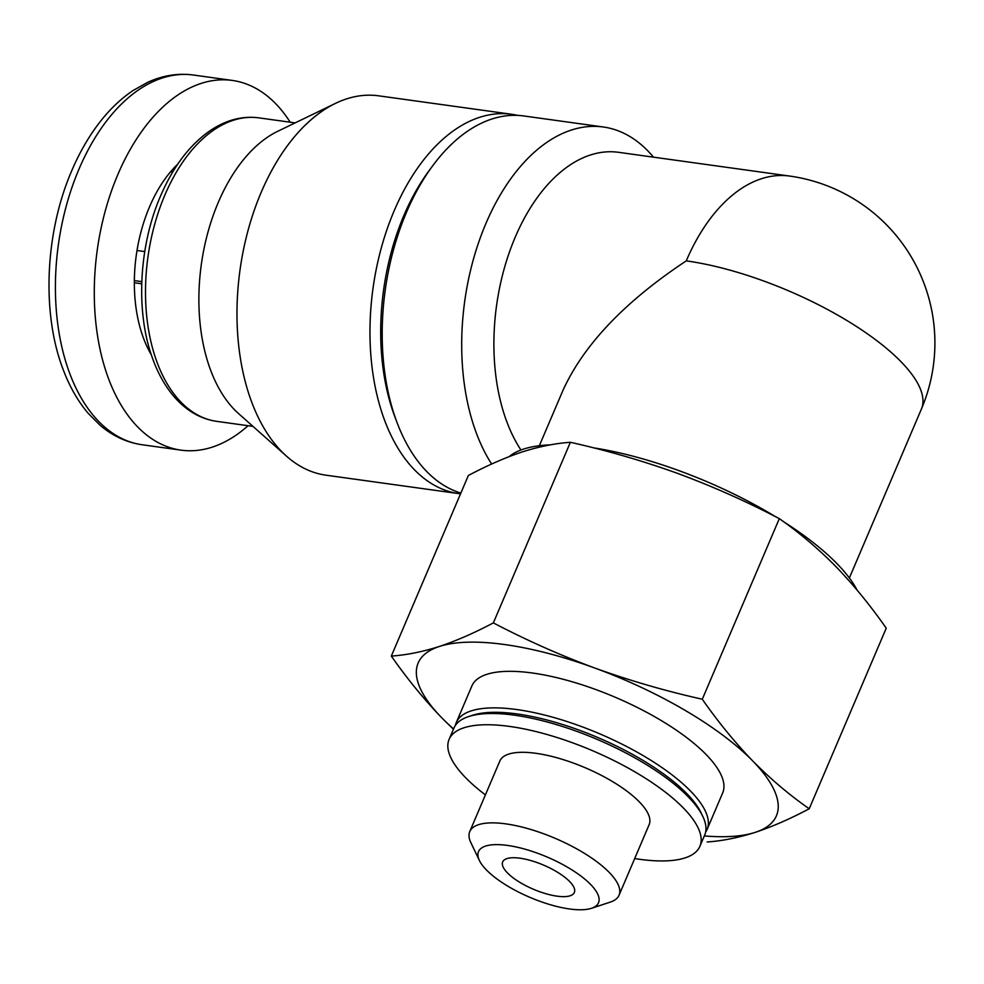 <?xml version="1.0" encoding="UTF-8"?>
<svg xmlns="http://www.w3.org/2000/svg" width="984" height="984" viewBox="0 0 984 984"><rect width="100%" height="100%" fill="white"/><g stroke="black" fill="none" stroke-linecap="round" stroke-linejoin="round"><path stroke-width="1.48" d="M144.746 251.572L137.01 250.502A120.097 71.082 -82.1 0 1 170.589 171.769A120.097 71.082 -82.1 0 1 177.747 164.143M172.692 172.065L170.589 171.769L172.704 172.028M141.721 283.786L134.341 282.752A120.097 71.082 -82.1 0 1 137.01 250.502M151.29 354.732A120.097 71.082 -82.1 0 1 134.341 282.752M849.364 577.965L921.393 409.086A168.522 56.666 -156.9 0 0 853.263 324.437A168.522 56.666 -156.9 0 0 686.266 260.871C624.84 301.571 583.733 344.744 562.946 390.402L539.343 445.727M522.344 451.902C505.272 457.585 487.277 465.457 468.359 475.493L391.324 656.082C406.404 655.049 422.419 651.851 439.356 646.476C456.428 640.781 474.423 632.921 493.353 622.884L570.376 442.296C555.296 443.329 539.281 446.527 522.344 451.902M493.353 622.884C526.243 640.117 560.081 655.172 594.84 668.05C629.723 680.62 665.541 691.014 702.293 699.23C718.049 721.826 734.876 742.416 752.772 761.001C770.656 779.094 789.476 795.023 809.217 808.774L886.24 628.198C870.483 605.603 853.657 585.013 835.76 566.427C817.864 548.334 799.045 532.406 779.316 518.642C746.413 501.422 712.588 486.354 677.828 473.476C642.933 460.906 607.116 450.512 570.376 442.296M491.631 464.042A191.499 113.345 -82.1 0 1 485.961 223.393A191.499 113.345 -82.1 0 1 603.34 126.998A191.499 113.345 -82.1 0 1 653.499 157.169M520.942 450.008A168.522 99.741 -82.1 0 1 515.235 237.144A168.522 99.741 -82.1 0 1 618.53 152.311L789.549 176.05A168.522 99.741 97.9 0 0 686.266 260.871M460.856 493.07A191.499 113.345 -82.1 0 1 397.204 422.972A191.499 113.345 -82.1 0 1 406.453 212.359A191.499 113.345 -82.1 0 1 432.935 165.46A191.499 113.345 -82.1 0 1 523.832 115.964L603.34 126.998M397.204 422.972L395.101 417.425A183.836 108.818 -82.1 0 1 403.981 215.25A183.836 108.818 -82.1 0 1 429.405 170.22L432.935 165.46M460.524 493.833A191.499 113.345 -82.1 0 1 458.95 493.636A191.499 113.345 -82.1 0 1 394.227 210.662A191.499 113.345 -82.1 0 1 511.606 114.267A191.499 113.345 -82.1 0 1 517.682 115.399M458.95 493.636L325.962 475.186A191.499 113.345 -82.1 0 1 286.578 456.219A191.499 113.345 -82.1 0 1 261.24 192.212A191.499 113.345 -82.1 0 1 335.556 103.345A191.499 113.345 -82.1 0 1 378.619 95.817L511.606 114.267M286.578 456.219L238.571 413.587A153.196 90.676 -82.1 0 1 218.288 202.384A153.196 90.676 -82.1 0 1 277.746 131.29L335.556 103.345M248.091 425.703A186.628 110.466 -82.1 0 1 181.007 450.143A186.628 110.466 -82.1 0 1 117.92 174.377A186.628 110.466 -82.1 0 1 232.31 80.43A186.628 110.466 -82.1 0 1 290.206 122.213M857.052 590.043A194.746 65.485 -156.9 0 0 783.658 521.754M775.503 516.686A194.746 65.485 -156.9 0 0 593.573 447.855M550.253 444.866A194.746 65.485 -156.9 0 0 509.195 456.601M453.464 729.267L441.804 717.84C424.055 699.415 407.228 678.825 391.324 656.082M809.217 808.774C790.287 818.811 772.292 826.683 755.22 832.366C738.283 837.741 722.268 840.951 707.189 841.972M702.293 699.23L779.316 518.642M557.042 896.166A38.954 13.1 -156.9 0 0 574.348 892.476A38.954 13.1 -156.9 0 0 543.66 865.145A38.954 13.1 -156.9 0 0 502.689 861.91A38.954 13.1 -156.9 0 0 518.445 881.479A38.954 13.1 -156.9 0 0 557.042 896.166M569.539 908.97A65.227 21.931 -156.9 0 0 591.495 908.293A65.227 21.931 -156.9 0 0 547.129 857.027A65.227 21.931 -156.9 0 0 479.405 860.496A65.227 21.931 -156.9 0 0 569.539 908.97M591.495 908.293L610.301 902.107A81.143 27.281 -156.9 0 0 619.047 895.243A81.143 27.281 -156.9 0 0 555.111 838.306A81.143 27.281 -156.9 0 0 469.762 831.566A81.143 27.281 -156.9 0 0 470.856 842.624L479.405 860.496M619.047 895.243L649.132 824.678A81.143 27.281 -156.9 0 0 585.209 767.741A81.143 27.281 -156.9 0 0 499.86 761.001L469.762 831.566M634.692 858.552A136.321 45.842 -156.9 0 0 639.317 859.253A136.321 45.842 -156.9 0 0 699.895 846.326A136.321 45.842 -156.9 0 0 592.479 750.681A136.321 45.842 -156.9 0 0 449.11 739.353A136.321 45.842 -156.9 0 0 485.407 794.887M699.895 846.326L704.692 835.084A136.321 45.842 -156.9 0 0 702.847 816.499A136.321 45.842 -156.9 0 0 597.276 739.439A136.321 45.842 -156.9 0 0 468.593 716.586A136.321 45.842 -156.9 0 0 453.907 728.111L449.11 739.353M702.847 816.499L701.1 812.858A133.074 44.747 -156.9 0 0 598.051 737.631A133.074 44.747 -156.9 0 0 472.418 715.319L468.593 716.586M705.614 832.144A136.321 45.842 -156.9 0 0 707.09 829.463A136.321 45.842 -156.9 0 0 599.674 733.806A136.321 45.842 -156.9 0 0 456.305 722.49A136.321 45.842 -156.9 0 0 455.383 725.417M707.09 829.463L722.674 792.907A136.321 45.842 -156.9 0 0 615.271 697.262A136.321 45.842 -156.9 0 0 471.889 685.934L456.305 722.49M704.335 835.92A194.746 65.485 -156.9 0 0 755.22 832.366A194.746 65.485 -156.9 0 0 752.772 761.001A194.746 65.485 -156.9 0 0 594.84 668.05A194.746 65.485 -156.9 0 0 439.356 646.476A194.746 65.485 -156.9 0 0 441.804 717.84A194.746 65.485 -156.9 0 0 453.55 728.947M141.794 281.633L134.353 280.6M164.906 194.967A153.196 90.676 -82.1 0 1 258.817 117.859C242.765 115.768 226.996 119.728 211.535 129.728C190.552 143.75 173.578 165.816 160.589 195.902C138.941 245.668 135.484 311.19 152.225 357.45C157.784 373.194 165.177 386.404 174.426 397.056C186.591 410.894 200.674 418.987 216.689 421.349A153.196 90.676 -82.1 0 1 164.906 194.967M79.052 168.977A186.628 110.466 -82.1 0 1 193.442 75.03C178.067 72.988 162.84 75.411 147.785 82.275L133.049 90.528C120.196 99.163 108.437 110.577 97.797 124.796C87.773 138.203 79.126 153.442 71.832 170.515C44.87 232.556 41.328 314.302 63.652 370.833C70.024 387.401 78.216 401.595 88.24 413.403L100.171 425.346C112.791 436.06 126.776 442.529 142.126 444.756A186.628 110.466 -82.1 0 1 79.052 168.977M295.114 122.889L258.817 117.859M252.986 426.392L216.689 421.349M232.31 80.43L193.442 75.03M181.007 450.143L142.126 444.756M921.393 409.086A168.522 168.522 0 0 0 789.549 176.05"/></g></svg>

